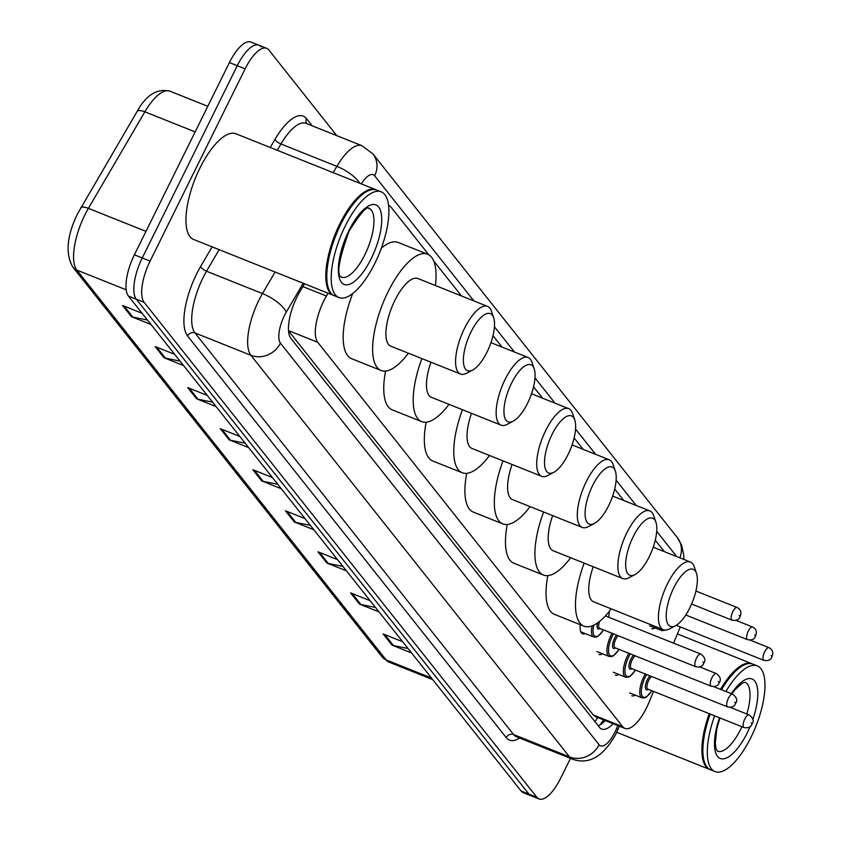 <?xml version="1.0" encoding="UTF-8"?>
<svg xmlns="http://www.w3.org/2000/svg" width="841" height="841" viewBox="0 0 841 841"><rect width="100%" height="100%" fill="white"/><g stroke="black" fill="none" stroke-linecap="round" stroke-linejoin="round"><path stroke-width="1.26" d="M328.085 293.204L326.434 296.021A34.155 12.678 111.8 0 0 323.722 301.067A34.155 12.678 111.8 0 0 317.761 342.308L622.771 726.75A34.155 12.678 111.8 0 0 624.947 728.422A34.155 12.678 111.8 0 0 648.947 702.519L653.552 691.418M288.558 330.902L593.262 714.955L595.47 716.648L624.947 728.422M428.878 254.855L391.223 207.391A34.155 12.678 111.8 0 0 389.047 205.719A34.155 12.678 111.8 0 0 388.574 205.551M664.348 551.633L655.265 540.195M623.78 500.5L614.697 489.052M583.202 449.367L574.119 437.919M542.634 398.235L533.551 386.786M502.066 347.091L492.984 335.643M461.488 295.958L433.662 260.878M673.567 643.155L680.306 626.934M655.202 627.933A18.218 6.76 -68.2 0 1 651.701 628.574M585.189 633.578A18.218 6.76 -68.2 0 1 582.582 633.757A18.218 6.76 -68.2 0 1 580.29 624.695M602.482 653.793A18.218 6.76 -68.2 0 1 598.981 654.435M618.881 674.471A18.218 6.76 -68.2 0 1 615.391 675.113M635.291 695.15A18.218 6.76 -68.2 0 1 631.801 695.791M304.495 283.774L299.596 292.163A34.155 12.678 111.8 0 0 296.884 297.209A34.155 12.678 111.8 0 0 290.923 338.45L599.496 727.381A34.155 12.678 111.8 0 0 601.662 729.052A34.155 12.678 111.8 0 0 613.131 723.702M570.471 758.351L560.548 778.44A34.155 12.678 -68.2 0 1 538.986 798.95A34.155 12.678 -68.2 0 1 536.821 797.279L144.137 302.34A34.155 12.678 -68.2 0 1 150.097 261.099L245.12 68.846A34.155 12.678 -68.2 0 1 266.681 48.326A34.155 12.678 -68.2 0 1 268.847 49.997L336.799 135.643M538.986 798.95L531.134 795.807A34.155 12.678 -68.2 0 1 528.968 794.135L136.284 299.196A34.155 12.678 -68.2 0 1 142.245 257.966L237.267 65.703A34.155 12.678 -68.2 0 1 258.828 45.193A34.155 12.678 -68.2 0 1 260.994 46.865M605.278 720.569A34.155 12.678 -68.2 0 1 598.214 725.762M258.828 45.193L250.975 42.05A34.155 12.678 -68.2 0 0 229.414 62.56L134.392 254.823A34.155 12.678 -68.2 0 0 128.431 296.064L521.115 791.003A34.155 12.678 -68.2 0 0 523.281 792.674L531.134 795.807A34.155 12.678 -68.2 0 1 528.968 794.135L136.284 299.196A34.155 12.678 -68.2 0 1 142.245 257.966L237.267 65.703A34.155 12.678 -68.2 0 1 258.828 45.193L266.681 48.326M408.064 648.516L393.462 645.562A9.104 8.273 141.6 0 1 392.032 645.142L411.585 652.952M402.702 641.757L383.149 633.946L392.032 645.142M375.485 607.454L360.884 604.511A9.104 8.273 141.6 0 1 359.464 604.08L379.018 611.901M370.124 600.705L350.581 592.884L359.464 604.08M342.907 566.392L328.305 563.449A9.104 8.273 141.6 0 1 326.886 563.028L346.439 570.839M337.556 559.643L318.003 551.822L326.886 563.028M310.34 525.341L295.738 522.387A9.104 8.273 141.6 0 1 294.308 521.967L313.861 529.777M304.978 518.582L285.425 510.771L294.308 521.967M147.459 320.043L132.857 317.099A9.104 8.273 141.6 0 1 131.438 316.679L150.981 324.489M142.097 313.294L122.544 305.472L131.438 316.679M180.037 361.104L165.435 358.161A9.104 8.273 141.6 0 1 164.006 357.73L183.559 365.551M174.676 354.355L155.122 346.534L164.006 357.73M212.615 402.166L198.003 399.212A9.104 8.273 141.6 0 1 196.584 398.792L216.137 406.602M207.254 395.407L187.701 387.596L196.584 398.792M245.183 443.218L230.581 440.274A9.104 8.273 141.6 0 1 229.162 439.854L248.715 447.664M239.832 436.468L220.279 428.647L229.162 439.854M277.761 484.279L263.159 481.336A9.104 8.273 141.6 0 1 261.73 480.905L281.283 488.726M272.4 477.53L252.847 469.709L261.73 480.905M334.014 295.559A56.915 21.141 -68.2 0 1 333.52 295.38A56.915 21.141 -68.2 0 1 339.838 223.864A56.915 21.141 -68.2 0 1 375.769 189.667A56.915 21.141 -68.2 0 1 376.253 189.877M333.52 295.38L193.661 239.475A56.915 21.141 -68.2 0 1 199.979 167.958A56.915 21.141 -68.2 0 1 235.911 133.761L375.769 189.667M328.305 287.895A56.347 20.93 -68.2 0 1 328.19 287.569A56.347 20.93 -68.2 0 1 340.479 224.242A56.347 20.93 -68.2 0 1 366.529 191.653A56.347 20.93 -68.2 0 1 366.834 191.496M338.912 297.535L334.497 295.769A56.915 21.141 -68.2 0 1 328.41 288.221A56.915 21.141 -68.2 0 1 340.815 224.253A56.915 21.141 -68.2 0 1 367.139 191.338A56.915 21.141 -68.2 0 1 376.747 190.066L381.173 191.822A56.915 21.141 -68.2 0 1 374.855 263.338A56.915 21.141 -68.2 0 1 338.912 297.535A56.915 21.141 -68.2 0 1 345.241 226.019A56.915 21.141 -68.2 0 1 381.173 191.822M486.939 352.242A30.739 11.417 -68.2 0 1 472.726 370.019A30.739 11.417 -68.2 0 1 463.402 361.598A30.739 11.417 -68.2 0 1 470.939 332.079A30.739 11.417 -68.2 0 1 493.635 317.698A30.739 11.417 -68.2 0 1 486.939 352.242M472.726 370.019L466.66 373.215A36.426 13.53 -68.2 0 1 460.511 374.024A36.426 13.53 -68.2 0 1 464.558 328.253A36.426 13.53 -68.2 0 1 487.549 306.376A36.426 13.53 -68.2 0 1 491.449 311.202L493.635 317.698M487.549 306.376L417.861 278.518A36.426 13.53 111.8 0 0 394.871 300.405A36.426 13.53 111.8 0 0 390.823 346.177L460.511 374.024M408.39 353.188A62.612 23.254 -68.2 0 1 381.11 370.482A62.612 23.254 -68.2 0 1 388.058 291.816A62.612 23.254 -68.2 0 1 427.585 254.203A62.612 23.254 -68.2 0 1 435.428 285.541M381.11 370.482L351.664 358.718A62.612 23.254 -68.2 0 1 352.684 293.541M381.33 248.2A62.612 23.254 -68.2 0 1 398.14 242.439L427.585 254.203M527.507 403.375A30.739 11.417 -68.2 0 1 513.294 421.152A30.739 11.417 -68.2 0 1 503.969 412.731A30.739 11.417 -68.2 0 1 511.517 383.223A30.739 11.417 -68.2 0 1 534.203 368.831A30.739 11.417 -68.2 0 1 527.507 403.375M513.294 421.152L507.239 424.348A36.426 13.53 -68.2 0 1 501.078 425.157A36.426 13.53 -68.2 0 1 505.126 379.396A36.426 13.53 -68.2 0 1 528.127 357.509A36.426 13.53 -68.2 0 1 532.017 362.345L534.203 368.831M430.949 362.208A36.426 13.53 111.8 0 0 431.401 397.309L501.078 425.157M448.957 404.332A62.612 23.254 -68.2 0 1 421.677 421.625A62.612 23.254 -68.2 0 1 421.888 358.592M421.677 421.625L392.232 409.851A62.612 23.254 -68.2 0 1 385.556 371.07M568.074 454.508A30.739 11.417 -68.2 0 1 553.862 472.285A30.739 11.417 -68.2 0 1 544.537 463.864A30.739 11.417 -68.2 0 1 552.085 434.355A30.739 11.417 -68.2 0 1 574.771 419.974A30.739 11.417 -68.2 0 1 568.074 454.508M553.862 472.285L547.806 475.48A36.426 13.53 -68.2 0 1 541.657 476.3A36.426 13.53 -68.2 0 1 545.693 430.529A36.426 13.53 -68.2 0 1 568.695 408.642A36.426 13.53 -68.2 0 1 572.584 413.478L574.771 419.974M471.517 413.341A36.426 13.53 111.8 0 0 471.969 448.442L541.657 476.3M489.525 455.465A62.612 23.254 -68.2 0 1 462.245 472.758A62.612 23.254 -68.2 0 1 462.455 409.725M462.245 472.758L432.81 460.994A62.612 23.254 -68.2 0 1 426.135 422.214M608.642 505.651A30.739 11.417 -68.2 0 1 594.44 523.428A30.739 11.417 -68.2 0 1 585.115 515.007A30.739 11.417 -68.2 0 1 592.653 485.488A30.739 11.417 -68.2 0 1 615.349 471.107A30.739 11.417 -68.2 0 1 608.642 505.651M594.44 523.428L588.374 526.624A36.426 13.53 -68.2 0 1 582.224 527.433A36.426 13.53 -68.2 0 1 586.272 481.662A36.426 13.53 -68.2 0 1 609.262 459.785A36.426 13.53 -68.2 0 1 613.163 464.61L615.349 471.107M512.085 464.484A36.426 13.53 111.8 0 0 512.537 499.586L582.224 527.433M530.103 506.597A62.612 23.254 -68.2 0 1 502.823 523.89A62.612 23.254 -68.2 0 1 503.023 460.857M502.823 523.89L473.378 512.127A62.612 23.254 -68.2 0 1 466.702 473.346M649.22 556.784A30.739 11.417 -68.2 0 1 635.008 574.561A30.739 11.417 -68.2 0 1 625.683 566.14A30.739 11.417 -68.2 0 1 633.231 536.632A30.739 11.417 -68.2 0 1 655.917 522.24A30.739 11.417 -68.2 0 1 649.22 556.784M635.008 574.561L628.952 577.756A36.426 13.53 -68.2 0 1 622.792 578.566A36.426 13.53 -68.2 0 1 626.839 532.805A36.426 13.53 -68.2 0 1 649.841 510.918A36.426 13.53 -68.2 0 1 653.73 515.754L655.917 522.24M552.663 515.617A36.426 13.53 111.8 0 0 553.105 550.718L622.792 578.566M570.671 557.741A62.612 23.254 -68.2 0 1 543.391 575.034A62.612 23.254 -68.2 0 1 543.601 512.001M543.391 575.034L513.946 563.26A62.612 23.254 -68.2 0 1 507.27 524.479M689.788 607.917A30.739 11.417 -68.2 0 1 675.575 625.693A30.739 11.417 -68.2 0 1 666.251 617.273A30.739 11.417 -68.2 0 1 673.799 587.764A30.739 11.417 -68.2 0 1 696.485 573.383A30.739 11.417 -68.2 0 1 689.788 607.917M675.575 625.693L669.52 628.889A36.426 13.53 -68.2 0 1 663.37 629.709A36.426 13.53 -68.2 0 1 667.407 583.938A36.426 13.53 -68.2 0 1 690.408 562.051A36.426 13.53 -68.2 0 1 694.298 566.887L696.485 573.383M593.231 566.75A36.426 13.53 111.8 0 0 593.683 601.851L663.37 629.709M611.239 608.873A62.612 23.254 -68.2 0 1 583.959 626.167A62.612 23.254 -68.2 0 1 584.169 563.134M583.959 626.167L554.524 614.393A62.612 23.254 -68.2 0 1 547.838 575.622M710.109 769.589A56.915 21.141 -68.2 0 1 709.615 769.41A56.915 21.141 -68.2 0 1 709.236 713.673M704.401 761.925A56.347 20.93 -68.2 0 1 704.295 761.61A56.347 20.93 -68.2 0 1 709.92 713.946M725.93 691.512A56.915 21.141 -68.2 0 1 757.268 665.862A56.915 21.141 -68.2 0 1 750.95 737.378A56.915 21.141 -68.2 0 1 715.018 771.575L710.603 769.809A56.915 21.141 -68.2 0 1 704.506 762.251A56.915 21.141 -68.2 0 1 710.214 714.062M715.018 771.575A56.915 21.141 -68.2 0 1 714.629 715.828M721.515 689.746A56.915 21.141 -68.2 0 1 743.234 665.368A56.915 21.141 -68.2 0 1 752.853 664.096L757.268 665.862M721.231 689.641A56.347 20.93 -68.2 0 1 742.635 665.694A56.347 20.93 -68.2 0 1 742.929 665.536M720.537 689.357A56.915 21.141 -68.2 0 1 751.865 663.707A56.915 21.141 -68.2 0 1 752.348 663.917M302.844 286.602L326.434 296.021M597.53 717.468A34.155 31.012 141.6 0 1 595.008 721.715M288.537 330.629L317.761 342.308M593.262 714.955L622.771 726.75M303.191 283.249L286.224 312.253A22.77 8.452 111.8 0 0 284.416 315.617A22.77 8.452 111.8 0 0 280.442 343.117L599.086 744.737A22.77 8.452 111.8 0 0 614.908 732.175A22.77 8.452 111.8 0 0 616.537 728.59L617.788 725.562M599.086 744.737A22.77 20.678 -38.4 0 1 569.557 756.921L250.912 355.291A45.54 16.915 -68.2 0 1 258.86 300.311A45.54 16.915 -68.2 0 1 262.476 293.583L206.539 271.223A45.54 16.915 111.8 0 0 202.923 277.95A45.54 16.915 111.8 0 0 194.965 332.931L513.609 734.561A45.54 16.915 111.8 0 0 516.511 736.79L572.458 759.15A45.54 16.915 -68.2 0 1 569.557 756.921L513.609 734.561A5.687 5.172 141.6 0 0 506.229 737.599L187.585 335.98A5.687 5.172 141.6 0 1 194.965 332.931L250.912 355.291A22.77 20.678 -38.4 0 0 280.442 343.117M572.458 759.15C588.763 765.005 603.176 756.763 615.686 734.414L617.935 729.462A22.77 0.736 -157.5 0 0 616.537 728.59M187.585 335.98A51.227 19.028 -68.2 0 1 196.531 274.124A51.227 19.028 -68.2 0 1 200.6 266.555L212.121 246.855M270.234 147.48L275.007 139.322A51.227 19.028 -68.2 0 1 306.534 118.623L312.253 125.835M519.696 738.062A51.227 19.028 -68.2 0 1 506.229 737.599M245.12 68.846L229.414 62.56M150.097 261.099L134.392 254.823M144.137 302.34L128.431 296.064M536.821 797.279L521.115 791.003M333.204 172.657L336.884 166.35L280.947 143.99L277.257 150.297M359.769 183.275A22.77 7.916 -149.7 0 0 336.884 166.35A45.54 16.915 -68.2 0 1 362.019 145.724L306.071 123.364A45.54 16.915 111.8 0 0 280.947 143.99A5.687 1.976 30.3 0 1 275.007 139.322M286.224 312.253A22.77 7.916 -149.7 0 0 262.476 293.583L275.091 272.021M219.144 249.661L206.539 271.223A5.687 1.976 30.3 0 1 200.6 266.555M676.742 556.595L656.695 531.323M636.174 505.452L616.127 480.19M595.596 454.319L575.549 429.057M555.028 403.186L534.981 377.914M514.461 352.043L494.413 326.781M473.882 300.91L374.644 175.822A22.77 8.452 111.8 0 0 361.315 183.895M306.608 123.574A5.687 5.172 141.6 0 1 306.534 118.623M679.854 557.835A22.77 20.678 -38.4 0 0 677.289 537.557L372.847 153.829L362.019 145.724M374.644 175.822A22.77 20.678 -38.4 0 0 372.847 153.829M601.452 723.018L601.431 723.06A36.426 13.53 -68.2 0 1 600.884 724.374M601.441 723.06L602.24 723.386M195.144 131.911L144.862 111.811L88.4 208.368A45.54 16.915 111.8 0 0 84.783 215.096A45.54 16.915 111.8 0 0 76.836 270.077A11.385 10.334 141.6 0 1 72.862 267.133C65.22 253.856 66.775 236.069 77.54 213.782L137.094 111.485C146.176 94.949 157.141 88.179 169.998 91.196A45.54 16.915 111.8 0 0 144.862 111.811A11.385 3.963 -149.7 0 0 137.094 111.485M80.631 208.032A11.385 3.963 -149.7 0 1 88.4 208.368L145.987 231.38M126.203 289.809L76.836 270.077L386.124 659.901A45.54 16.915 111.8 0 0 389.015 662.13L382.15 656.968A11.385 10.334 -38.4 0 0 386.124 659.901L431.486 678.035M263.159 481.336L254.445 470.35M230.581 440.274L221.866 429.288M198.003 399.212L189.288 388.227M165.435 358.161L156.72 347.175M132.857 317.099L124.142 306.113M295.738 522.387L287.023 511.402M328.305 563.449L319.591 552.463M360.884 604.511L352.169 593.525M393.462 645.562L384.747 634.577M364.794 254.886A37.12 13.782 -68.2 0 1 341.362 277.183C345.346 275.701 329.02 286.014 349.099 231.201C370.229 197.183 369.199 211.364 368.915 208.253A37.12 13.782 -68.2 0 1 364.794 254.886M371.175 258.713A42.807 15.895 -68.2 0 1 341.435 282.334A42.807 15.895 -68.2 0 1 348.91 230.644A42.807 15.895 -68.2 0 1 378.65 207.023A42.807 15.895 -68.2 0 1 371.175 258.713M741.93 726.74A37.12 13.782 -68.2 0 1 740.889 728.926A37.12 13.782 -68.2 0 1 717.457 751.223L716.133 748.921L715.27 743.381L716.795 728.979L719.907 717.941M750.119 726.519A42.807 15.895 -68.2 0 1 747.281 732.753A42.807 15.895 -68.2 0 1 719.633 758.183A42.807 15.895 -68.2 0 1 719.528 717.783M731.849 693.878L735.129 689.578L742.435 683.05L745.01 682.293A37.12 13.782 -68.2 0 1 746.808 713.977M731.334 693.678A42.807 15.895 -68.2 0 1 754.65 680.937A42.807 15.895 -68.2 0 1 752.758 719.644M608.621 617.199A15.937 5.919 111.8 0 0 609.178 611.544M600.001 628.458A7.968 2.965 -68.2 0 1 597.562 622.918M599.591 621.394A6.833 2.534 111.8 0 0 599.559 628.29L695.749 666.734A6.833 2.534 -68.2 0 1 696.506 658.156A6.833 2.534 -68.2 0 1 700.816 654.046C704.989 657.231 705.946 660.311 703.686 663.286C702.698 666.335 700.048 667.491 695.749 666.734M703.486 662.729L702.897 661.983L703.486 662.729M580.816 631.833L593.799 637.015A17.072 6.339 -68.2 0 1 592.085 625.872M593.788 625.147A15.937 5.919 111.8 0 0 595.06 636.29A15.937 5.919 111.8 0 0 603.544 629.877M596.9 651.565L609.252 656.506A17.072 6.339 -68.2 0 1 611.155 635.05A17.072 6.339 -68.2 0 1 612.069 633.284M613.467 633.851A15.937 5.919 111.8 0 0 612.427 635.817A15.937 5.919 111.8 0 0 609.21 654.351A15.937 5.919 111.8 0 0 619.008 649.368M615.454 647.948A7.968 2.965 -68.2 0 1 612.574 646.424A7.968 2.965 -68.2 0 1 614.498 638.424A7.968 2.965 -68.2 0 1 616.642 635.113M618.219 635.743A6.833 2.534 111.8 0 0 615.78 639.192A6.833 2.534 111.8 0 0 615.023 647.77L711.202 686.214A6.833 2.534 -68.2 0 1 711.959 677.636A6.833 2.534 -68.2 0 1 716.28 673.536C720.443 676.711 721.399 679.791 719.139 682.766C718.151 685.825 715.512 686.971 711.202 686.214M718.939 682.209L718.351 681.462L718.939 682.209M613.299 672.243L625.662 677.184A17.072 6.339 -68.2 0 1 627.554 655.728A17.072 6.339 -68.2 0 1 628.858 653.299M630.256 653.867A15.937 5.919 111.8 0 0 628.837 656.495A15.937 5.919 111.8 0 0 625.62 675.029A15.937 5.919 111.8 0 0 635.407 670.046M631.864 668.627A7.968 2.965 -68.2 0 1 628.973 667.102A7.968 2.965 -68.2 0 1 630.908 659.102A7.968 2.965 -68.2 0 1 633.62 655.213M635.365 655.906A6.833 2.534 111.8 0 0 632.18 659.87A6.833 2.534 111.8 0 0 631.423 668.448L727.612 706.892A6.833 2.534 -68.2 0 1 728.369 698.314A6.833 2.534 -68.2 0 1 732.679 694.214C736.853 697.389 737.809 700.469 735.549 703.444C734.561 706.503 731.922 707.649 727.612 706.892M735.349 702.887L734.761 702.14L735.349 702.887M629.709 692.921L642.072 697.862A17.072 6.339 -68.2 0 1 643.964 676.406A17.072 6.339 -68.2 0 1 645.257 673.977M646.666 674.545A15.937 5.919 111.8 0 0 645.236 677.173A15.937 5.919 111.8 0 0 642.019 695.707A15.937 5.919 111.8 0 0 651.817 690.724M648.264 689.305A7.968 2.965 -68.2 0 1 645.383 687.78A7.968 2.965 -68.2 0 1 647.318 679.78A7.968 2.965 -68.2 0 1 650.03 675.891M651.775 676.585A6.833 2.534 111.8 0 0 648.59 680.548A6.833 2.534 111.8 0 0 647.833 689.126L744.022 727.57A6.833 2.534 -68.2 0 1 744.779 718.992A6.833 2.534 -68.2 0 1 749.089 714.892C753.263 718.067 754.209 721.147 751.949 724.133C750.971 727.181 748.322 728.327 744.022 727.57M751.759 723.565L751.16 722.818L751.759 723.565M737.126 607.507C740.868 609.494 741.825 612.574 739.996 616.747C739.008 619.806 736.369 620.952 732.059 620.195A6.833 2.534 -68.2 0 1 732.816 611.617A6.833 2.534 -68.2 0 1 737.126 607.507L695.906 591.034M739.207 615.444L739.796 616.19L739.207 615.444M752.59 626.997C756.332 628.984 757.289 632.054 755.449 636.238C754.472 639.286 751.822 640.432 747.523 639.675A6.833 2.534 -68.2 0 1 748.28 631.097A6.833 2.534 -68.2 0 1 752.59 626.997L735.97 620.353M754.661 634.923L755.26 635.67L754.661 634.923M665.956 630.046L661.972 630.645A17.072 6.339 -68.2 0 1 660.164 628.427M662.508 629.362A15.937 5.919 111.8 0 0 664.916 630.067M769 647.675C772.732 649.662 773.688 652.742 771.859 656.916C770.871 659.964 768.232 661.11 763.922 660.364A6.833 2.534 -68.2 0 1 764.679 651.775A6.833 2.534 -68.2 0 1 769 647.675L750.014 640.085M771.071 655.602L771.66 656.348L771.071 655.602M603.596 719.896L599.98 724.921M683.849 559.433L683.733 554.955L681.599 545.168L677.289 537.557M617.935 729.462L619.302 726.172M382.15 656.968L72.862 267.133M389.015 662.13L432.737 679.612M169.998 91.196L207.801 106.302M328.19 287.569L328.41 288.221M366.529 191.653L367.139 191.338M528.127 357.509L490.934 342.644M568.695 408.642L531.501 393.777M609.262 459.785L572.08 444.921M649.841 510.918L612.647 496.053M690.408 562.051L653.215 547.186M709.615 769.41L616.705 732.28M704.295 761.61L704.506 762.251M742.635 665.694L743.234 665.368M751.865 663.707L677.394 633.935M609.336 611.344L608.705 617.231M700.816 654.046L605.415 615.917M593.799 637.015L596.416 637.047L598.319 636.069L603.638 629.92M716.28 673.536L699.659 666.892M609.252 656.506L611.87 656.527L613.783 655.56L619.092 649.399M732.679 694.214L713.704 686.624M625.662 677.184L628.28 677.205L630.182 676.238L635.502 670.077M749.089 714.892L730.114 707.302M642.072 697.862L644.679 697.883L646.592 696.916L651.912 690.755M732.059 620.195L691.586 604.017M747.523 639.675L685.783 615.002M763.922 660.364L676.248 625.315M661.972 630.645L649.62 625.704"/></g></svg>
